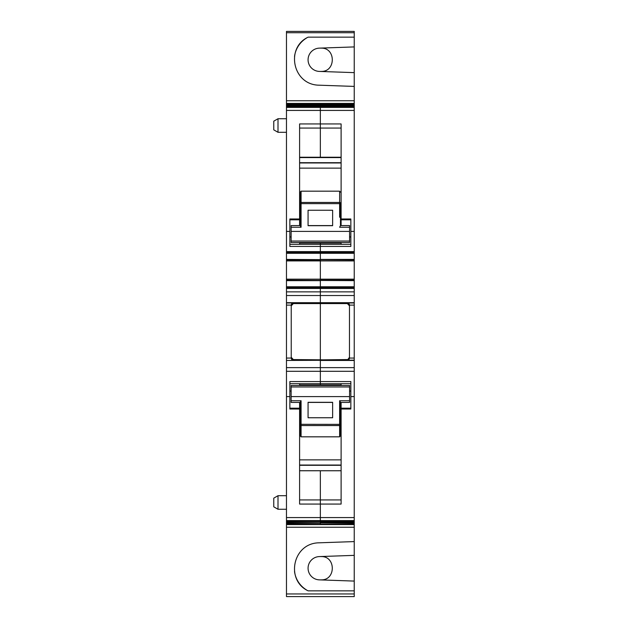 <?xml version="1.0" encoding="UTF-8"?>
<svg xmlns="http://www.w3.org/2000/svg" width="628" height="628" viewBox="0 0 628 628"><rect width="100%" height="100%" fill="white"/><g stroke="black" fill="none" stroke-linecap="round" stroke-linejoin="round"><path stroke-width="0.94" d="M330.728 103.408L320.351 103.408L320.351 105.48L286.47 105.48L286.47 260.824L354.239 260.824L320.351 260.808L320.351 259.819L320.351 260.903L286.47 260.824L320.351 260.808M286.47 106.391L354.239 106.391L354.239 106.925L320.351 106.925L320.351 104.845L286.47 104.845L286.47 103.408L354.239 103.408L354.239 105.48L320.351 105.48L320.351 128.057L341.106 128.057M299.595 157.581L320.351 157.581L320.351 123.936L299.595 123.936L299.595 218.984L289.853 218.984L289.853 246.443L320.351 246.443L320.351 242.518L320.351 243.083L299.595 243.083M286.47 106.925L320.351 106.925L320.351 123.936L341.106 123.936L341.106 218.984L350.848 218.984L350.848 246.443L320.351 246.443L320.351 252.456L286.47 252.456M286.47 253.304L354.239 253.304L354.239 259.411L320.351 259.411L320.351 252.456L354.239 252.456L354.239 251.608L320.351 251.608L320.351 259.819L286.47 259.819M286.47 260.824L286.47 279.256L320.351 279.256L320.351 260.903L354.239 260.903L354.239 259.411M320.351 279.256L354.239 279.256L354.239 280.253L320.351 280.253L320.351 279.256L354.239 279.248L320.351 279.248L320.351 286.768L286.47 286.768L286.47 287.608L320.351 287.608L320.351 280.653L286.47 280.653L286.47 279.256L320.351 279.256L320.351 260.903L286.47 260.903M354.239 280.253L354.239 287.608L320.351 287.608L320.351 302.986L286.47 302.986L286.47 287.608M291.235 305.836L293.355 303.583L320.351 303.583L320.351 359.569L320.351 302.986L354.239 302.986L354.239 287.608M291.235 357.316L293.355 359.569L347.355 360.04A2.12 1.994 180 0 0 349.474 358.054L347.355 360.166L349.474 357.316M293.355 303.583L293.355 303.112A2.12 1.994 0 0 0 291.235 305.106L291.235 358.054L293.355 360.166L347.355 359.569M320.351 360.166L320.351 367.631L354.239 367.631L354.239 360.166L286.47 360.448L320.351 360.166L293.355 360.04L293.355 359.569M354.239 360.448L320.351 360.448L320.351 385.482L320.351 384.917L299.595 384.917M299.595 470.741L320.351 470.741L320.351 499.943L299.595 499.943M341.106 402.422L341.106 504.064L320.351 504.064L320.351 470.765L341.106 470.765M341.106 499.943L320.351 499.943L320.351 521.609L286.47 521.609L286.47 527.237L354.239 527.237L354.239 521.609L320.351 521.609L320.351 522.52L320.351 521.075L286.47 521.075L286.47 360.448M354.239 523.155L286.47 522.52M354.239 522.52L320.351 522.52L320.351 524.592L286.47 524.592L354.239 524.592L286.47 524.074M286.47 104.845L286.47 105.48M350.848 244.323L289.853 244.323M286.47 280.653L286.47 286.768M354.239 367.631L354.239 520.863L320.351 520.863L320.351 504.064L299.595 504.064L299.595 409.016L289.853 409.016L289.853 381.557L320.351 381.557L320.351 383.677L350.848 383.677M289.853 383.677L320.351 383.677L320.351 384.917L341.106 384.917M354.239 521.075L286.47 520.863L354.239 521.075L354.239 521.609M286.47 521.075L286.47 521.609M286.47 302.986L286.47 360.166M320.351 103.424L354.239 103.424L354.239 100.763L286.47 100.763L286.47 103.408L320.351 103.424L320.351 104.845L354.239 104.845M286.47 100.763L286.47 31.4L354.239 31.4L354.239 100.763M354.239 590.854L308.152 590.854C285.355 580.319 292.64 543.291 318.828 542.82L354.239 541.587L354.239 596.6L286.47 596.6L286.47 527.237M354.239 541.587L354.239 527.237M299.595 225.578L299.595 218.984M299.595 242.518L299.595 244.323M286.47 305.106L291.235 305.106L293.355 302.986L320.351 303.112L320.351 302.704L286.47 302.704M291.635 303.866A2.12 2.12 0 0 1 292.373 303.222A2.12 2.12 0 0 0 291.635 303.866M292.373 359.93A2.12 2.12 0 0 1 291.635 359.287M299.595 385.482L299.595 383.677M299.595 402.422L299.595 409.016M354.239 37.146L308.152 37.146C285.355 47.681 292.64 84.709 318.828 85.18L354.239 86.413M354.239 31.4L286.47 31.4M278 495.704L278 509.261L273.761 506.82L273.761 498.153L278 495.704L286.47 495.704M278 509.261L286.47 509.261M278 132.296L273.761 129.847L273.761 121.18L278 118.739L278 132.296L286.47 132.296M278 118.739L286.47 118.739M306.417 38.12A25.41 25.41 0 0 0 294.516 56.489M354.239 72.636L319.314 71.419A11.649 11.649 0 0 1 308.073 59.778A11.649 11.649 0 0 1 319.314 48.136L354.239 46.919M320.351 71.459L321.395 71.419C335.917 71.647 335.917 47.909 321.395 48.136L320.351 48.105M294.516 571.511A25.41 25.41 0 0 0 306.417 589.88M354.239 581.081L319.314 579.864A11.649 11.649 0 0 1 308.073 568.222A11.649 11.649 0 0 1 319.314 556.581L354.239 555.364M320.351 579.895L321.395 579.864C335.917 580.091 335.917 556.353 321.395 556.581L320.351 556.541M340.47 411.316L340.47 402.203L339.622 400.743L339.622 410.751M340.47 402.422L349.576 402.422L349.576 400.743L339.622 400.743L339.622 424.371L340.47 424.316L340.47 402.203M300.231 411.316L300.231 402.203L301.079 400.743L291.125 400.743L291.125 385.482L349.576 385.482L349.576 400.743M340.47 424.826L340.47 435.863L339.622 436.829L339.622 425.556A0.848 0.73 0 0 0 340.47 424.826L340.47 435.863M308.073 417.753L308.073 402.305L332.636 402.305L332.636 417.753L308.073 417.753L308.073 402.422L332.636 402.422L332.636 417.753M300.231 402.203L300.231 435.863L301.079 436.829L339.622 436.829M291.125 400.743L291.125 402.422L300.231 402.422M299.595 459.861L341.106 459.861M301.079 400.743L301.079 425.556L339.622 425.556L339.622 424.371L300.231 424.316L300.231 435.863M299.595 465.309L341.106 465.309M341.106 465.042L299.595 465.042M340.47 216.684L340.47 225.578L349.576 225.578L349.576 241.042L291.125 241.042L291.125 242.518L349.576 242.518L349.576 241.042M340.47 225.578L339.622 227.258L349.576 227.258M340.47 192.137L339.622 191.171L339.622 202.444A0.848 0.73 0 0 1 340.47 203.174L340.47 225.797M340.47 203.174L340.47 203.684L339.622 203.629L339.622 217.249M300.231 216.684L300.231 225.578L291.125 225.578L291.125 241.042M308.921 210.231L308.073 210.247L308.073 225.695L332.636 225.695L332.636 210.247L308.921 210.231M300.231 225.578L300.231 192.137L301.079 191.171L339.622 191.171M300.231 225.797L301.079 227.258L301.079 203.629L339.622 203.629L339.622 202.444L301.079 202.444L301.079 191.171M341.106 168.139L299.595 168.139M300.231 203.174A0.848 0.73 0 0 1 301.079 202.444L301.079 203.629L300.231 203.684L300.231 192.137M341.106 162.691L299.595 162.691M341.106 162.958L299.595 162.958M332.636 210.247L332.636 225.578L308.073 225.578L308.073 210.247M324.056 103.408L330.587 103.408M354.239 106.391L354.239 105.48M354.239 106.925L354.239 251.608M320.351 107.137L354.239 107.137L320.351 107.137M341.106 157.581L320.351 157.581L320.351 128.057L299.595 128.057M286.47 251.608L320.351 251.608L320.351 243.083L341.106 243.083M354.239 253.304L354.239 252.456M286.47 259.411L354.239 259.819M354.239 279.248L354.239 260.903M286.47 280.253L354.239 280.653M354.239 302.704L320.351 302.704L320.351 286.768L354.239 286.768M347.355 303.583L347.355 303.112L320.351 303.112L320.351 303.583L347.355 303.583L349.474 305.836M286.47 367.631L320.351 367.631L320.351 381.557L350.848 381.557L350.848 409.016L341.106 409.016M299.595 470.765L341.106 470.741M286.47 523.155L320.351 523.155L320.351 524.074L354.239 524.074M324.056 524.592L330.587 524.592M330.728 524.592L320.351 524.592M354.239 305.106L354.239 358.054L349.474 358.054L349.474 305.106L347.355 303.112A2.12 1.994 180 0 1 349.474 305.106L354.239 305.106L354.239 302.986M354.239 360.166L354.239 358.054M341.106 242.518L341.106 244.323M341.106 225.578L341.106 218.984M348.359 303.238A2.12 2.12 0 0 1 349.089 303.897A2.12 2.12 0 0 0 348.359 303.238M348.359 359.915A2.12 2.12 0 0 0 349.089 359.263M341.106 385.482L341.106 383.677M354.239 103.926L286.47 103.926M354.239 107.412L286.47 107.412M354.239 110.418L286.47 110.418M289.853 231.402L286.47 231.402M341.106 157.236L299.595 157.236M286.47 279.162L354.239 279.162M354.239 288.456L286.47 288.456M354.239 291.855L286.47 291.855M354.239 295.529L286.47 295.529M293.355 360.166L293.355 360.04A2.12 1.994 180 0 1 291.235 358.054L286.47 358.054M354.239 371.297L286.47 371.297M289.853 396.598L286.47 396.598M354.239 517.582L286.47 517.582M354.239 520.588L286.47 520.588M299.595 219.816L289.853 219.816M291.125 236.944L289.853 236.944M289.853 391.056L291.125 391.056M289.853 408.184L299.595 408.184M286.47 32.719L354.239 32.719M354.239 593.955L286.47 593.955M349.576 396.598L291.125 396.598M291.125 386.958L349.576 386.958M301.079 436.829L301.079 425.556A0.848 0.73 0 0 1 300.231 424.826M291.125 231.402L349.576 231.402M291.125 227.258L301.079 227.258M350.848 231.402L354.239 231.402M350.848 396.598L354.239 396.598M350.848 219.816L341.106 219.816M350.848 236.944L349.576 236.944M349.576 391.056L350.848 391.056M341.106 408.184L350.848 408.184"/></g></svg>

